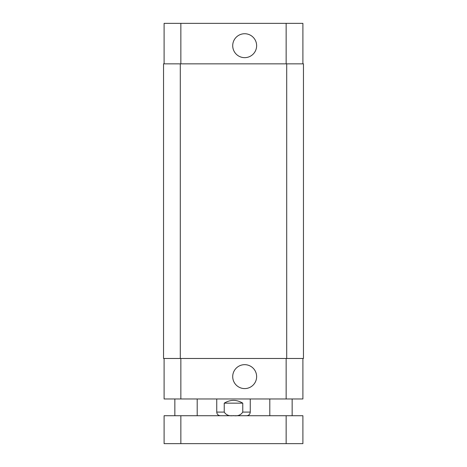<?xml version="1.0" encoding="UTF-8"?>
<svg xmlns="http://www.w3.org/2000/svg" width="467" height="467" viewBox="0 0 467 467"><rect width="100%" height="100%" fill="white"/><g stroke="black" fill="none" stroke-linecap="round" stroke-linejoin="round"><path stroke-width="0.7" d="M286.143 443.65L302.896 443.65L302.896 415.723L164.104 415.723L164.104 443.65L286.143 443.65L286.143 415.723M242.764 403.155L242.764 412.092C240.774 415.116 237.685 416.295 233.5 415.624C229.315 416.295 226.226 415.116 224.236 412.092L224.236 403.155L242.764 403.155C236.588 399.466 230.412 399.466 224.236 403.155M232.712 376.624A11.961 11.961 0 0 1 250.651 366.268A11.961 11.961 0 0 1 250.651 386.985A11.961 11.961 0 0 1 232.712 376.624M232.712 45.69A11.961 11.961 0 0 1 250.651 35.334A11.961 11.961 0 0 1 250.651 56.052A11.961 11.961 0 0 1 232.712 45.69M164.104 63.845L164.104 23.35L302.896 23.35L302.896 63.845M164.104 358.475L164.104 398.97L302.896 398.97L302.896 358.475M180.297 63.845L163.543 63.845L163.543 358.475L303.457 358.475L303.457 63.845L180.297 63.845L180.297 358.475M163.543 63.845L163.543 358.475M180.857 415.723L180.857 443.65M224.236 412.092L216.746 412.092C216.957 414.299 218.171 415.507 220.371 415.723M250.254 398.97L250.254 412.092L242.764 412.092M180.857 63.845L180.857 23.35M286.143 63.845L286.143 23.35M180.857 358.475L180.857 398.97M286.143 358.475L286.143 398.97M286.703 358.475L286.703 63.845M292.149 415.723L292.149 398.97M269.803 415.723L269.803 398.97M197.197 415.723L197.197 398.97M174.851 415.723L174.851 398.97M250.254 412.092C250.043 414.299 248.829 415.507 246.629 415.723M216.746 398.97L216.746 412.092"/></g></svg>
